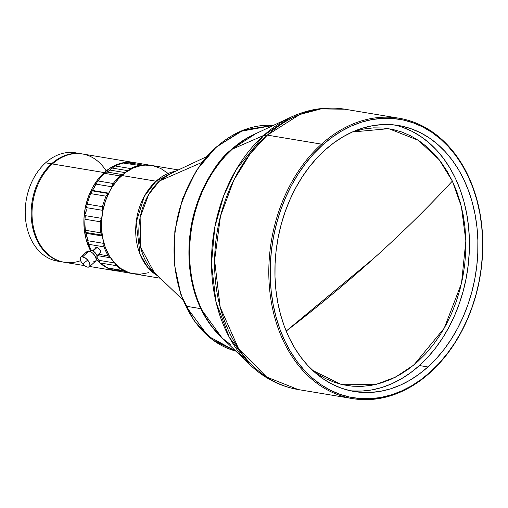 <?xml version="1.0" encoding="UTF-8"?>
<svg xmlns="http://www.w3.org/2000/svg" width="508" height="508" viewBox="0 0 508 508"><rect width="100%" height="100%" fill="white"/><g stroke="black" fill="none" stroke-linecap="round" stroke-linejoin="round"><path stroke-width="0.76" d="M95.796 260.979L96.253 258.909L95.072 255.949L92.647 253.092L89.795 251.308L88.919 251.073L82.633 256.731A6.458 3.15 48 0 1 87.694 260.109A6.458 3.15 48 0 1 89.421 266.725A6.458 3.15 48 0 1 87.567 267.119L85.02 266.014L82.506 263.798A11.735 0.61 -40.3 0 0 87.694 260.109L89.408 262.769L90.011 265.208L89.338 266.795L87.567 267.119A6.458 3.15 48 0 1 82.506 263.741A6.458 3.15 48 0 1 80.778 257.131A6.458 3.15 48 0 1 82.633 256.731L88.919 251.073A6.458 3.15 -132 0 0 87.065 251.466L80.778 257.131M286.175 331.076L374.059 258.127C402.342 232.658 428.447 206.978 452.361 181.089L461.366 206.54L465.855 240.919L461.505 283.324L444.246 328.13L413.893 364.954L395.497 377.139L376.453 384.27L340.754 384.245L312.661 370.427L316.884 373.475L325.33 378.454L334.181 382.257L343.357 384.854L352.774 386.22L362.331 386.347L371.945 385.223L381.521 382.873L390.963 379.305L400.183 374.567L409.099 368.694L417.614 361.747L425.647 353.79L433.127 344.9L439.985 335.172L446.145 324.688L451.549 313.55L456.146 301.873L459.899 289.763L462.763 277.343L464.712 264.725L465.734 252.031L465.811 239.389L464.947 226.917L463.15 214.732L460.432 202.959L456.825 191.706L452.361 181.089A913.397 416.096 154.6 0 1 374.059 258.127A913.397 416.096 154.6 0 1 286.175 331.076M96.787 257.912L96.971 255.657L95.72 253.378L92.291 250.66L91.631 250.482L90.418 251.574L91.631 250.482A4.845 2.362 -132 0 0 90.24 250.781L89.687 251.276M93.078 251.035L97.13 247.383L93.078 251.035M100.305 252.959L99.524 253.016L100.743 252.489L100.305 252.959M95.415 248.298L96.006 247.383L96.806 247.307L98.825 248.45L100.432 250.622L100.571 252.774M80.607 260.668A54.902 40.9 -80.6 0 1 37.725 240.189A54.902 40.9 -80.6 0 1 52.388 163.963L104.248 172.587L97.701 179.692L92.215 188.22L87.992 197.847L85.198 208.197L83.947 218.878L84.277 229.476L86.182 239.586L90.481 250.609A54.902 40.9 -80.6 0 1 104.248 172.587L52.388 163.963A54.902 40.9 99.4 0 0 37.725 240.189A54.902 40.9 99.4 0 0 64.345 262.268L84.442 265.614M118.389 271.177A54.902 40.9 -80.6 0 1 116.205 270.897A54.902 40.9 -80.6 0 1 96.291 259.22L100.324 263.271L107.239 267.938L110.973 269.545L118.821 271.215M85.966 233.28L102.305 235.998L85.966 233.28L85.757 232.429L86.316 234.588L85.966 233.28M101.6 235.064L85.757 232.429L101.6 235.064L100.711 232.823A54.902 40.9 -80.6 0 1 100.305 221.786L100.743 219.958L101.803 218.389L100.743 219.958L100.305 221.786L85.001 219.24L100.305 221.786A54.902 40.9 99.4 0 0 100.711 232.823L85.407 230.276L100.711 232.823L102.464 236.023L101.6 235.064M134.22 162.579A54.902 40.9 -80.6 0 1 134.817 162.681L127.578 162.204L119.482 163.671L111.601 167.176L104.248 172.587A54.902 40.9 -80.6 0 1 134.22 162.579L82.359 153.949A54.902 40.9 99.4 0 0 52.388 163.963A54.902 40.9 -80.6 0 1 106.185 170.936M36.874 240.049L37.548 239.801L36.874 240.049A54.902 40.9 -80.6 0 1 51.537 163.817A54.902 40.9 99.4 0 0 36.874 240.049A54.902 40.9 99.4 0 0 63.919 262.198A54.902 40.9 -80.6 0 1 63.494 262.128A54.902 40.9 -80.6 0 1 36.874 240.049M60.541 261.487A54.902 40.9 -80.6 0 1 25.978 222.555A54.902 40.9 -80.6 0 1 45.587 162.827L51.537 163.817A54.902 40.9 -80.6 0 1 81.509 153.81A54.902 40.9 -80.6 0 1 81.934 153.886A54.902 40.9 99.4 0 0 51.537 163.817L45.587 162.827A54.902 40.9 99.4 0 0 25.718 220.618A54.902 40.9 99.4 0 0 57.544 261.137L63.494 262.128M206.82 156.591L170.428 173.653A56.102 41.789 99.4 0 0 159.633 180.911L202.146 162.331L159.633 180.911L156.07 181.204L144.361 196.234L136.169 222.377L140.1 254.445L147.841 267.526L158.096 276.047A54.902 40.9 -80.6 0 1 135.712 232.131A54.902 40.9 -80.6 0 1 156.07 181.204L121.787 175.501A54.902 40.9 99.4 0 0 101.918 233.286A54.902 40.9 99.4 0 0 133.744 273.812L160.369 278.244M92.399 190.443L108.712 193.161L92.399 190.443L92.875 189.636A9.69 7.22 99.4 0 0 95.034 185.833L95.968 184.125L112.268 186.836L95.968 184.125L96.914 182.499L90.761 193.637L106.064 196.183L107.118 194.653L108.661 193.586L107.118 194.653L106.064 196.183L90.761 193.637A54.902 40.9 99.4 0 0 87.205 204.153L86.474 207.658L102.876 210.382L86.474 207.658L87.205 204.153L102.508 206.699L87.205 204.153A54.902 40.9 -80.6 0 1 90.761 193.637L92.399 190.443M108.515 193.561L92.164 190.843L108.515 193.561M110.065 170.097L125.298 172.631L110.065 170.097A9.69 7.22 99.4 0 0 110.776 169.38L112.268 168.091L128.099 170.72L112.268 168.091L113.722 166.897L110.776 169.38A9.69 7.22 -80.6 0 1 110.065 170.097L107.62 171.59A9.69 7.22 99.4 0 0 110.065 170.097M106.693 171.99L104.654 173.361L119.958 175.908L123.19 174.733L119.958 175.908L104.654 173.361A54.902 40.9 99.4 0 0 97.949 180.956L96.914 182.499L97.949 180.956L113.252 183.502L97.949 180.956A54.902 40.9 -80.6 0 1 104.654 173.361L106.693 171.99L122.752 174.657L106.693 171.99M178.384 169.926L151.759 165.494A54.902 40.9 99.4 0 0 121.787 175.501L156.07 181.204L159.633 180.911A56.102 41.789 99.4 0 0 154.045 272.136L140.633 247.275L140.138 217.43L148.698 194.456L159.633 180.911L170.428 173.653M273.317 125.419A114.649 85.401 99.4 0 0 216.573 147.015A114.649 85.401 99.4 0 0 185.96 306.197L200.838 308.674A114.649 85.401 -80.6 0 1 231.458 149.492A114.649 85.401 -80.6 0 1 255.664 133.699L231.458 149.492C217.938 159.906 205.981 179.451 195.574 208.121C186.315 236.658 185.68 277.641 200.838 308.674L221.761 337.534A114.649 85.401 -80.6 0 1 200.838 308.674L185.96 306.197A114.649 85.401 99.4 0 0 235.788 351.079L208.109 336.15L185.96 306.197C170.802 275.165 171.437 234.182 180.696 205.651C191.103 176.975 203.06 157.429 216.573 147.015L240.468 131.362L273.317 125.419M399.11 118.237A142.1 105.854 -80.6 0 1 481.482 223.126A142.1 105.854 -80.6 0 1 430.054 372.688A142.1 105.854 99.4 0 0 468.001 175.393A142.1 105.854 99.4 0 0 321.532 144.145L322.542 145.028A141.135 105.131 -80.6 0 1 468.008 176.066A141.135 105.131 -80.6 0 1 430.32 372.015L421.088 379.552L411.416 385.921L401.415 391.065L391.173 394.932L380.784 397.485L370.357 398.697L359.988 398.564L349.777 397.078L339.827 394.265L330.225 390.138L321.069 384.746L312.445 378.136L304.438 370.376L297.123 361.537L290.576 351.707L284.848 340.982L280.01 329.457L276.098 317.252L273.152 304.483L271.196 291.268L270.262 277.743L270.345 264.027L271.45 250.26L273.564 236.576L276.676 223.101L280.74 209.963L285.731 197.301L291.592 185.223L298.272 173.85L305.708 163.297L313.823 153.657L322.542 145.028L331.775 137.49L341.44 131.121L351.441 125.978L361.69 122.111L372.072 119.558L382.499 118.345L392.868 118.478L403.079 119.964L413.036 122.784L422.637 126.911L431.794 132.302L440.417 138.913L448.424 146.672L455.733 155.512L462.286 165.341L468.008 176.066L472.853 187.585L476.764 199.79L479.711 212.56L481.66 225.774L482.6 239.3L482.517 253.016L481.413 266.783L479.292 280.467L476.186 293.948L472.116 307.08L467.125 319.748L461.264 331.826L454.584 343.192L447.154 353.752L439.039 363.385L430.32 372.015A141.135 105.131 -80.6 0 1 284.848 340.982A141.135 105.131 -80.6 0 1 322.542 145.028L321.532 144.145A142.1 105.854 -80.6 0 1 399.11 118.237L344.888 109.22C326.53 106.305 308.521 108.966 290.855 117.202L254.457 134.264A115.272 85.865 99.4 0 0 232.283 149.168L263.747 135.42A140.9 104.959 -80.6 0 1 290.855 117.202L263.747 135.42L232.283 149.168A115.272 85.865 99.4 0 0 220.802 336.607L249.714 364.528A140.9 104.959 -80.6 0 1 263.747 135.42L267.31 135.122A142.1 105.854 99.4 0 0 215.881 284.69A142.1 105.854 99.4 0 0 298.253 389.572L266.586 376.993L238.57 348.659L220.193 307.219L214.605 260.248L220.491 216.154L233.801 180.149L250.368 153.511L267.31 135.122L321.532 144.145L267.31 135.122L299.758 114.529L320.961 108.883L344.888 109.22A142.1 105.854 99.4 0 0 267.31 135.122L263.747 135.42L236.284 169.45L223.876 195.205L214.795 227.139L211.468 263.862L216.027 302.095L229.216 337.16L249.714 364.528C263.766 378.041 279.946 386.391 298.253 389.572L352.476 398.596A142.1 105.854 -80.6 0 1 270.104 293.707A142.1 105.854 -80.6 0 1 321.532 144.145A142.1 105.854 99.4 0 0 283.585 341.44A142.1 105.854 99.4 0 0 430.054 372.688A142.1 105.854 -80.6 0 1 352.476 398.596M402.901 127.425L412.071 131.369L420.821 136.519L429.057 142.831L436.709 150.247L443.694 158.693L449.955 168.084L455.422 178.333L460.045 189.338L463.785 200.997L466.598 213.201L468.465 225.819L469.36 238.747L469.278 251.847L468.224 264.998L466.198 278.073L463.233 290.951L459.346 303.498L454.577 315.601L448.977 327.139L442.595 338.004L435.496 348.088L427.742 357.295L419.411 365.538L427.914 366.954A134.836 100.438 -80.6 0 1 354.305 391.528A134.836 100.438 -80.6 0 1 276.149 292.011A134.836 100.438 -80.6 0 1 324.942 150.095A134.836 100.438 -80.6 0 1 398.551 125.514A134.836 100.438 -80.6 0 1 476.714 225.038A134.836 100.438 -80.6 0 1 427.914 366.954L419.411 365.538A134.836 100.438 99.4 0 0 468.528 226.416A134.836 100.438 99.4 0 0 394.284 124.93M352.323 131.997L388.703 128.657L418.313 140.297L439.153 159.664L452.361 181.089L447.084 171.196L441.046 162.135L434.302 153.988L426.917 146.831L418.967 140.735L410.528 135.763L401.676 131.959L392.5 129.362L383.083 127.997L373.526 127.87L363.912 128.994L352.323 131.997M350.075 390.703A134.836 100.438 99.4 0 0 419.411 365.538L410.591 372.739L401.358 378.822L391.801 383.737L382.01 387.433L372.091 389.871L362.128 391.033L352.222 390.9M427.914 366.954L436.245 358.712L443.998 349.498L451.098 339.414L457.479 328.549L463.08 317.011L467.849 304.914L471.735 292.367L474.701 279.489L476.726 266.414L477.78 253.263L477.863 240.163L476.968 227.235L475.101 214.611L472.288 202.413L468.547 190.754L463.925 179.743L458.457 169.494L452.196 160.103L445.211 151.663L437.559 144.247L429.324 137.935L420.573 132.779L411.397 128.841L401.892 126.149L392.138 124.727L382.232 124.6L372.269 125.762L362.344 128.2L352.558 131.896L343.002 136.804L333.769 142.894L324.942 150.095L316.617 158.337L308.864 167.545L301.765 177.629L295.383 188.493L289.776 200.031L285.013 212.134L281.127 224.682L278.155 237.554L276.136 250.628L275.076 263.785L274.999 276.885L275.895 289.808L277.755 302.431L280.575 314.63L284.309 326.295L288.938 337.299L294.405 347.548L300.66 356.94L307.651 365.385L315.297 372.796L323.539 379.114L332.289 384.264L341.459 388.207L350.971 390.9L360.724 392.316L370.63 392.443L380.594 391.287L390.512 388.849L400.304 385.153L409.861 380.238L419.094 374.155L427.914 366.954M254.514 134.239L247.72 137.814L239.82 143.015L232.283 149.168L225.158 156.216L218.535 164.09L212.465 172.714L207.004 181.997L202.216 191.865L198.139 202.209L194.818 212.935L192.278 223.939L190.551 235.121L189.649 246.367L189.579 257.562L190.348 268.618L191.941 279.406L194.348 289.839L197.542 299.803L201.498 309.213L206.172 317.976L211.519 326.003L220.878 336.683M224.034 339.56L231.076 344.964M231.8 149.606L231.458 149.492L231.8 149.606M81.509 153.81L75.559 152.819A54.902 40.9 99.4 0 0 45.587 162.827A54.902 40.9 -80.6 0 1 78.511 153.46M208.115 179.965L207.721 179.584M156.07 181.204L175.527 171.266A54.902 40.9 -80.6 0 0 156.07 181.204M126.556 271.691L116.053 269.945L119.094 271.323L116.053 269.945L126.556 271.691M129.826 163.779L131.642 163.214L143.739 165.227L131.642 163.214L133.388 162.731L129.826 163.779A9.69 7.22 99.4 0 1 129.68 163.83M86.208 209.366L85.547 213.893A9.69 7.22 99.4 0 0 86.208 209.366M85.312 215.646L85.001 219.24A54.902 40.9 99.4 0 0 85.407 230.276L85.757 232.429L85.407 230.276A54.902 40.9 -80.6 0 1 85.001 219.24L85.312 215.646L101.708 218.37L85.312 215.646M108.179 268.053L123.482 270.599L108.179 268.053A54.902 40.9 -80.6 0 1 101.003 263.106A54.902 40.9 99.4 0 0 108.179 268.053M124.987 271.012L109.144 268.389M150.59 165.303A54.902 40.9 -80.6 0 1 151.174 165.405A54.902 40.9 99.4 0 0 150.26 165.246L149.009 165.335L150.26 165.246A54.902 40.9 -80.6 0 1 150.59 165.303L135.287 162.757A54.902 40.9 99.4 0 0 134.957 162.7L150.26 165.246L134.957 162.7A54.902 40.9 -80.6 0 1 135.611 162.814M140.379 165.608L123.508 163.068A54.902 40.9 99.4 0 0 115.183 165.995L113.722 166.897L115.183 165.995L130.486 168.542L115.183 165.995A54.902 40.9 -80.6 0 1 123.508 163.068L125.578 163.405M129.35 169.494L130.486 168.542A54.902 40.9 -80.6 0 1 138.811 165.614A54.902 40.9 99.4 0 0 130.486 168.542L129.35 169.494M112.535 185.102L113.252 183.502A54.902 40.9 -80.6 0 1 119.958 175.908A54.902 40.9 99.4 0 0 113.252 183.502L112.535 185.102L112.465 186.874L112.535 185.102M102.406 208.591L102.508 206.699A54.902 40.9 -80.6 0 1 106.064 196.183A54.902 40.9 99.4 0 0 102.508 206.699L102.406 208.591L102.972 210.401L102.406 208.591M167.64 173.126L160.725 168.453L153.118 165.754M151.803 165.5L145.11 165.125L141.053 165.595L133.032 168.091L125.381 172.574L118.396 178.86L112.344 186.715L109.747 191.141L105.524 200.768L102.737 211.118L101.479 221.799L101.448 227.133L102.572 237.534L105.239 247.25L109.353 255.905L114.744 263.169L121.215 268.757L128.511 272.459L132.385 273.558L140.386 274.187L148.482 272.72M116.307 265.652L101.003 263.106L116.307 265.652A54.902 40.9 99.4 0 0 123.482 270.599A54.902 40.9 -80.6 0 1 116.307 265.652L115.481 264.465L116.307 265.652M115.31 263.766L115.481 264.465L115.31 263.766M99.86 261.868L98.8 260.312L99.86 261.868M96.685 256.978L98.8 260.312L114.522 262.928L98.8 260.312L97.739 258.648A9.69 7.22 99.4 0 0 97.06 257.473M110.452 257.664L108.28 255.88A54.902 40.9 -80.6 0 1 104 246.856L88.697 244.316A54.902 40.9 99.4 0 0 91.377 250.457A54.902 40.9 -80.6 0 1 88.697 244.316L87.706 240.716L103.981 243.421L87.706 240.716L87.3 238.798A9.69 7.22 99.4 0 0 86.316 234.588L88.697 244.316L104 246.856L103.765 245.148L104.203 243.459L103.765 245.148L104 246.856A54.902 40.9 99.4 0 0 108.28 255.88L111.049 257.88M97.015 255.543L110.541 257.797L97.015 255.543M108.28 255.88L98.457 254.248L108.28 255.88M95.421 248.768L96.006 247.383L98.317 248.025L100.432 250.622L100.743 252.489M95.517 247.898L96.006 247.383M96.895 247.358L96.971 247.009M100.971 251.714L100.584 251.695M95.917 258.305L96.412 258.185M96.171 258.477L96.723 257.981A4.845 2.362 -132 0 0 96.05 253.835A4.845 2.362 -132 0 0 91.631 250.482L90.17 250.844L89.802 251.778M93.853 261.461L95.288 261.334M89.421 266.725L95.707 261.068A6.458 3.15 -132 0 0 94.806 255.543A6.458 3.15 -132 0 0 88.919 251.073L86.97 251.555L86.481 252.794M80.816 261.156L80.181 258.648L80.855 257.061L81.629 256.724L85.173 257.842L87.694 260.109A11.735 0.61 139.7 0 1 82.512 263.798L80.816 261.156M96.539 247.282L92.627 250.8M116.161 270.891L89.687 266.484M182.963 300.063L154.045 272.136M235.788 351.085L212.954 340.131L194.139 320.745L180.899 294.583L174.282 263.823L174.841 231.019L182.505 198.901L196.653 170.136L216.11 147.117L243.713 129.927L273.323 125.419M132.042 273.482L118.878 271.291M100.813 252.127L96.952 255.6"/></g></svg>
